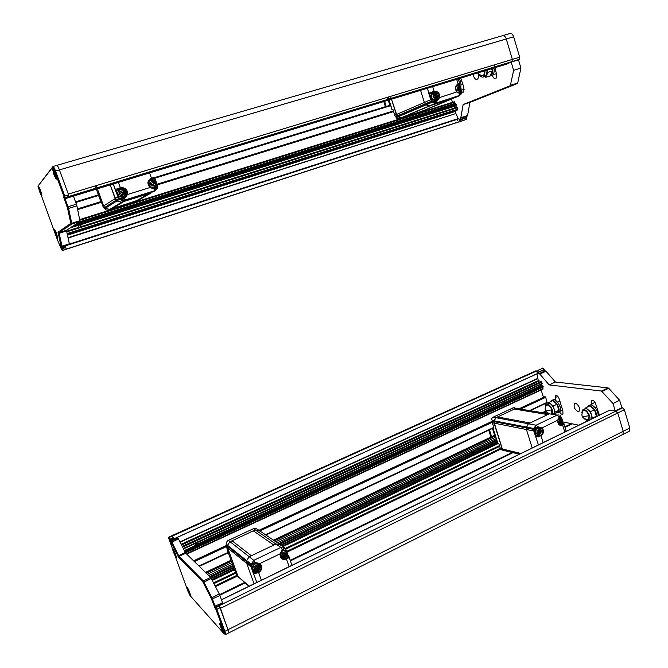 <?xml version="1.0" encoding="UTF-8"?>
<svg xmlns="http://www.w3.org/2000/svg" width="668" height="668" viewBox="0 0 668 668"><rect width="100%" height="100%" fill="white"/><g stroke="black" fill="none" stroke-linecap="round" stroke-linejoin="round"><path stroke-width="1" d="M55.143 172.995L56.571 178.556C56.329 179.667 55.452 178.298 53.933 174.448L52.505 168.887C52.73 167.751 53.615 169.121 55.143 172.995M54.809 173.129L53.916 173.388L54.467 174.891L54.951 174.515M53.916 173.388L53.507 170.599L55.16 174.064L55.736 176.644L54.726 174.582M54.734 172.912L54.175 173.079M385.419 106.688L383.783 101.553M384.576 101.311L386.213 106.446M423.479 110.763L401.151 117.827L397.685 116.666L401.151 117.827L402.887 117.276L431.202 105.319L450.482 99.281L421.299 111.489L402.887 117.276L436.054 103.064L459.192 95.833L460.252 93.804L456.995 92.159C454.516 88.652 454.883 85.93 458.089 83.984L456.661 79.35M477.987 72.854C479.373 74.866 481.294 75.793 483.749 75.618L484.617 70.833M485.11 70.683L484.3 76.252L483.39 76.979C481.828 77.471 480.384 76.511 479.031 74.106M485.452 76.344L486.362 75.618L487.189 70.048M482.722 75.651L483.215 76.027M487.974 72.303L492.333 70.967L490.095 75.977L485.761 77.313L487.974 72.303L487.281 70.023M492.333 70.967L491.648 68.687M427.462 88.251L429.073 94.305L429.758 94.063L429.315 93.036L429.875 93.428L434.05 91.959L434.133 91.341C437.949 91.132 439.811 93.194 439.728 97.52L457.012 91.875C454.808 88.76 455.133 86.339 457.989 84.602L459.342 84.377L459.275 84.978L456.261 85.921M461.212 92.368L460.953 90.506M429.741 93.562L432.697 92.56L432.613 93.186L434.86 93.403M435.093 100.81L436.772 98.613M461.054 94.163L459.192 95.833L423.011 110.955L452.269 98.722L429.374 105.886L425.75 104.634L397.685 116.666L397.118 115.981L431.545 101.152L432.171 101.887L425.75 104.634L424.347 102.413L420.581 90.347L424.347 102.413L425.975 104.893L432.463 102.12L436.58 102.621L437.056 101.035L436.563 100.3L439.026 97.461L439.728 97.52L437.056 101.035L436.246 100.425L433.449 101.402L433.415 102.329L432.171 101.887L432.68 101.285L433.173 101.436L432.922 102.321L434.1 103.014L436.054 103.064L459.734 95.382M431.92 101.62L432.68 101.285M436.638 101.194L433.415 102.329M457.037 85.078L459.45 84.343M453.647 97.286L452.704 97.845M460.878 92.869L460.11 92.994L460.611 93.72L461.488 93.186M457.104 91.959L460.611 93.72M149.799 183.541L150.45 183.792M154.341 188.301L155.093 189.002L157.155 188.468L154.458 191.098L154.6 189.127L150.024 187.516L148.388 183.934C148.171 181.412 149.214 179.7 151.519 178.799L154.433 178.114L154.558 178.748L150.943 179.859L148.438 182.172M151.828 188.042L156.805 186.998L156.512 187.616L157.222 188.242M156.863 186.322L156.654 184.669L157.089 184.568L157.339 186.472L156.863 186.322L156.805 186.998L157.281 187.14L157.331 186.472M113.251 183.984L115.572 190.781L116.249 190.53L115.422 189.462L116.182 189.871L120.415 188.359L120.315 187.708C125.275 187.291 127.705 189.553 127.588 194.48L124.482 198.513L123.964 198.705L123.613 197.795L120.841 198.788L120.758 199.849L119.589 199.273L120.048 198.63L120.758 199.849M113.343 183.959L115.347 189.537L120.44 188.309C123.972 187.758 126.16 189.236 127.003 192.743L126.895 194.38L127.588 194.48L150.024 187.516C146.81 183.65 147.277 180.535 151.436 178.156L149.574 172.912M116.115 189.996L119.856 188.743L119.956 189.386C125.108 187.616 128.156 196.108 122.895 197.544L123.204 198.054M126.895 194.38L124.014 197.653L124.44 200.483L121.902 200.525L119.313 198.947L120.048 198.63M119.28 198.972L119.589 199.273L116.908 200.959L121.601 202.204L123.964 201.469L111.948 208.725L109.727 209.426L105.31 208.274L104.584 207.531L116.132 200.158L116.908 200.959L115.088 198.496L110.195 184.919L116.132 200.158L118.787 198.463L119.313 198.947L116.249 190.53L119.956 189.386M123.964 198.705L121 199.749L124.607 200.108L154.667 190.722M138.969 199.874L111.948 208.725L123.964 201.469L151.202 192.943L121.601 202.204L124.44 200.483L154.458 191.098L152.713 192.092M148.388 183.934C148.187 181.387 149.24 179.659 151.544 178.748L154.433 178.114L154.801 177.371L151.436 178.156L151.544 178.748L154.817 177.705M152.463 191.407L151.244 192.083M151.152 179.792L150.876 179.016M118.804 192.927L119.347 193.002M157.281 185.295L157.247 187.441M154.659 190.747L157.197 188.476L156.429 187.708L154.25 188.234M150.275 187.14L155.093 189.002M157.256 187.524L156.713 187.215M392.984 109.61L392.024 109.819L392.926 109.41L394.771 115.255L396.349 114.57L397.118 115.981L391.49 99.206L396.349 114.57L431.411 99.398L429.758 94.063L432.613 93.186M390.847 97.186L391.256 98.488L390.847 97.186M452.269 98.722L452.762 98.522M396.107 117.343L395.539 116.658L397.118 115.981L397.685 116.666L396.324 117.576L425.975 104.893L429.374 105.886L398.763 118.829L396.525 118.637L396.45 118.178M71.777 196.617L506.294 64.228L511.872 61.782L512.364 59.402L506.277 38.978C505.317 36.339 504.056 35.245 502.503 35.696C504.056 35.245 505.317 36.339 506.277 38.978L513.659 36.815C512.698 34.185 511.438 33.091 509.868 33.559L503.012 35.546M452.486 102.329L451.476 99.056M79.575 221.751L455.142 103.323L454.34 101.753L79.768 219.555M455.142 103.323L455.518 103.782M78.047 225.508L455.693 105.945L456.486 104.993L455.768 103.699L77.563 223.062M454.649 108.066L454.223 106.404M67.276 234.493L455.409 110.779L457.672 109.886L457.78 109.218L456.895 107.356L66.549 231.253M455.409 110.779L455.3 111.447L67.435 235.186M67.994 237.708L455.943 113.535L455.3 111.447M455.943 113.535L68.078 238.042M69.422 244.071L458.256 118.595L456.044 113.811M459.091 121.86L460.043 121.434L458.983 118.787L65.255 245.916L66.215 249.131L65.756 247.419M56.905 165.313C57.448 165.439 58.283 166.967 59.41 169.906L68.57 194.847L64.738 196.008L65.105 197.686L68.929 196.526L68.57 194.847M68.929 196.526L511.872 61.782L511.17 62.091L513.625 70.324L520.923 68.069L518.485 59.861L511.17 62.091M68.336 194.213L59.41 169.906C58.183 166.733 57.331 165.221 56.838 165.363L53.148 166.441M64.362 246.15L64.629 246.801M466.94 116.148L466.506 119.422L62.667 250.416L459.141 121.843L460.043 121.434L460.26 118.311L467.441 115.906L460.26 118.311M154.926 186.706L153.657 187.416C151.127 187.85 149.49 186.798 148.747 184.276L148.989 184.126C148.062 179.45 155.644 178.573 156.287 183.274C156.487 185.228 155.694 186.564 153.907 187.274C151.719 187.716 150.141 186.89 149.164 184.811L148.989 184.126L149.181 184.802C149.657 188.877 157.489 187.224 156.287 183.274M154.918 183.015L152.137 181.596L152.17 182.815L150.91 184.251L152.062 184.293L153.69 185.646L153.623 184.343L154.934 183.074L154.408 182.665M153.724 183.867L153.323 184.527L153.907 185.186M150.91 183.834L151.719 183.508M152.713 181.813L152.237 181.571M152.413 181.997L153.431 183.057L154.108 182.848M151.519 179.684L151.302 179.082M151.202 192.943L137.55 200.684L108.266 210.169L105.878 209.911L104.667 208.683L105.31 208.274L109.727 209.426L121.601 202.204L116.908 200.959L105.31 208.274L103.607 205.978L104.584 207.531L103.941 207.94L97.386 188.819L103.607 205.978L118.403 196.534M96.568 186.564L97.094 188.009L96.568 186.564M115.848 189.269L115.222 189.462M148.881 193.67L135.37 201.369L148.881 193.67M389.861 105.327L388.242 100.2M388.008 99.474L387.599 98.171M435.26 99.757L431.912 99.131C430.317 96.743 430.61 94.906 432.78 93.612M436.396 95.9L434.993 95.599L434.208 94.564L433.332 97.027L434.626 97.085L435.427 98.204L435.402 97.144L436.396 95.9L435.386 95.85L435.995 95.574M435.603 96.509L434.759 97.311M434.233 95.641L435.386 95.85M460.736 78.106L463.817 87.182L463.868 91.783C463.091 92.568 462.231 92.301 461.279 90.982M477.745 72.929C478.697 75.392 478.705 77.379 477.762 78.891C475.658 80.143 474.113 78.624 473.128 74.332M495.03 67.66L496.658 74.916L496.14 78.148C494.662 79.242 493.41 78.323 492.399 75.392M494.454 65.723L494.829 66.967M455.451 105.319L455.86 105.836M455.885 105.87L456.403 107.515M513.625 70.324L510.31 85.696L463.133 104.559L460.753 118.061M68.295 194.096L519.704 57.181L519.195 59.552L511.872 61.782L512.364 59.402L506.277 38.978L55.544 171.033L64.738 196.008L63.877 196.334L63.852 197.561L67.543 208.182L70.833 223.337L58.074 232.197L61.765 249.982L57.506 240.037L37.976 186.155L52.496 167.468C52.914 167.342 53.64 168.645 54.684 171.367L63.877 196.334M453.689 111.322L453.864 111.907M456.987 119.447L457.547 120.624M519.704 57.181L513.659 36.815M510.486 85.295L517.7 83.024L520.923 68.069M463.133 104.559L469.888 102.413L517.316 83.583L510.11 85.855M460.903 117.702L467.583 115.547L469.888 102.413M519.195 59.552L518.485 59.861M517.7 83.024L517.316 83.583M466.506 119.422L459.141 121.843M122.586 197.644L123.079 198.997M124.123 196.225L122.728 197.035C120.006 197.461 118.311 196.325 117.668 193.611L117.877 193.469C117.267 188.693 125.108 188.334 125.425 193.102C125.501 194.972 124.674 196.233 122.945 196.901C120.708 197.352 119.088 196.526 118.094 194.421L117.877 193.469L118.111 194.405C119.881 198.805 126.736 196.425 125.425 193.102M123.947 192.593L121.918 192.042L121.2 191.14L121.142 192.451L119.839 193.862L121.017 193.895L122.687 195.265L122.611 193.904L123.964 192.685L123.421 192.242M122.762 193.444L122.353 194.071L122.912 194.797M119.831 193.444L120.741 193.069M121.685 191.39L120.941 191.315M121.426 191.557L122.469 192.626L123.162 192.409M56.429 179.041L56.588 178.548C56.705 176.435 53.373 167.802 52.672 168.394M57.565 238.242L57.673 237.917C56.838 233.917 55.686 230.978 54.225 229.116M41.767 195.774L41.884 195.432C41.04 191.357 39.888 188.376 38.427 186.497M69.372 243.82L62.04 246.191L59.001 232.648L71.818 224.039L80.026 221.459L66.449 230.285L69.447 244.354L61.932 246.968L69.405 244.488M64.245 199.014L65.097 198.697L68.57 208.424L71.868 223.738L70.8 223.546M63.877 197.344L64.913 197.862L68.737 196.701L68.913 197.536L65.097 198.697L65.105 197.686L64.061 197.169M54.684 171.367L55.544 171.033C54.325 167.86 53.473 166.34 52.989 166.482L52.496 167.468M38.018 186.03L52.989 166.482M65.79 247.519L62.466 248.596L61.932 246.968M61.147 245.974L62.124 246.717L61.172 246.417M68.913 197.536L73.48 196.142L76.92 205.844L80.026 221.459M60.421 232.907L60.195 232.264M61.723 248.847L62.466 248.596L62.892 250.133L61.965 249.882M55.72 232.982L54.993 231.028L55.335 233.241L56.772 236.338L55.97 232.898M55.352 234.042C56.68 237.407 57.448 238.693 57.657 237.925L56.413 233.324C55.085 229.951 54.317 228.656 54.108 229.441L55.352 234.042M55.569 233.09L55.987 232.948M55.335 233.241L56.02 233.023M78.74 227.387L78.006 225.408M455.877 86.673L456.678 86.255M459.083 92.351L458.599 92.56M460.252 88.518L458.899 88.243L458.114 87.191L457.263 89.637L458.498 89.671L459.3 90.798L459.275 89.746L460.252 88.518L459.225 88.477L459.86 88.201M459.484 89.12L458.615 89.821M458.148 88.368L459.225 88.477M108.734 210.028L137.742 200.617M100.676 200.066L102.972 206.395M104.667 208.683L103.941 207.94M457.805 76.845L458.757 77.947M459.175 78.582C460.87 81.713 461.354 84.736 460.644 87.667M40.439 191.833L40.172 190.33M40.264 191.883L39.045 188.593L39.913 190.405M39.629 191.699C40.932 195.014 41.675 196.258 41.859 195.432L40.556 190.589C39.245 187.257 38.493 186.005 38.318 186.848L39.629 191.699M39.779 190.564L40.205 190.438M39.579 190.806L40.272 190.597M396.324 117.576L396.592 118.044M398.763 118.829L420.949 111.815M395.539 116.658L394.771 115.255M493.936 67.994C494.437 70.958 494.111 73.238 492.951 74.841L491.848 75.718M492.283 68.495C492.784 71.459 492.458 73.747 491.306 75.35L488.801 76.377M537.849 372.318L544.061 369.504L545.096 370.865L538.884 373.688L536.663 370.949L169.405 537.389L169.021 538.266L169.054 537.047L170.649 540.12L173.705 538.734L171.935 535.703L173.647 538.759M221.475 599.722L609.199 410.361L616.021 411.079L617.733 412.983L220.465 608.323L229.057 632.73L219.338 605.909L218.945 605.5L215.555 607.162L211.789 597.534L203.314 580.943L179.024 556.386L171.768 541.923L169.563 539.368L173.371 537.84M622.092 434.843L622.96 434.409L623.194 431.319L617.733 412.983L623.194 431.319L224.899 631.277L216.824 609.325L215.948 609.45L224.022 631.394L224.899 631.277L225.701 634.425L228.79 632.863M535.352 371.074L536.663 370.949L535.352 371.074L172.068 535.644M544.061 369.504L542.867 368.135L536.663 370.949L537.515 373.546M536.922 373.813L538.283 380.651L541.289 381.486L542.165 383.349L183.316 548.503M542.149 383.774L183.516 548.904L542.165 383.349M539.911 384.801L540.688 385.77M185.345 552.545L543.184 387.148L542.967 385.945L541.723 385.294L195.499 544.929M542.658 387.39L185.495 552.82M186.698 554.123L542.992 389.118L542.7 387.657M541.155 389.97L543.443 397.385M530.217 410.678L547.184 402.712L545.681 397.335L544.721 396.8M545.355 403.572L545.764 404.908M562.723 421.892L578.822 425.199M571.95 423.996L565.003 427.378M514.51 451.927L513.107 452.603M512.974 452.679L290.43 560.878M245.156 582.897L219.822 595.213M219.572 594.62L244.638 582.438M290.221 560.293L512.114 452.47M512.256 452.395L513.659 451.718M564.836 426.844L571.791 423.47M501.209 448.938L287.173 552.069M237.274 576.117L215.505 586.604M215.121 585.844L236.856 575.373M286.898 551.284L500.365 448.504L501.818 449.973L503.672 450.424L502.486 449.531L503.255 450.215L519.52 454.156M211.422 578.597L233.775 567.917M281.078 545.322L497.326 441.999L495.773 438.859M215.422 586.446L237.157 575.975M287.115 551.902L500.616 449.046L502.486 449.531L493.869 421.625L494.036 423.12L526.442 429.524L532.196 447.969L526.442 429.524L533.799 430.977L533.623 429.374L526.267 427.946L526.442 429.524L526.267 427.946L493.869 421.625L495.923 417.692L497.518 416.949L530.075 422.978L528.405 423.771L526.267 427.946L526.334 427.036L533.724 428.464L536.07 425.207L538.116 426.802L542.007 427.77C544.286 430.76 543.952 433.432 540.996 435.786L543.117 442.634M500.424 448.654L286.956 551.451M236.923 575.54L215.205 586.003M537.331 434.275L535.477 433.131C534.517 429.908 535.502 428.246 538.433 428.138M537.339 432.029L538.692 432.196L539.327 432.989L540.17 430.568L538.876 430.559L538.224 429.699L537.339 432.029M538.149 430.376L538.75 430.534M540.07 431.144L539.535 430.643M539.36 431.002L538.717 432.246M537.94 431.996L537.331 431.987M559.099 423.796L558.49 423.687L557.713 420.214L559.25 416.665L559.458 417.249M559.016 417.642L560.051 417.709M559.074 421.55L560.394 421.708L561.028 422.51L561.888 420.197L560.594 420.122L560.009 419.212L559.074 421.55M559.901 420.038L560.435 420.089M561.755 420.681L561.195 420.197M561.028 420.556L560.36 421.667M559.617 421.525L559.066 421.508M258.265 529.866L256.069 528.513L253.832 528.53L227.963 540.571L226.385 542.374L226.427 546.549L228.18 552.519L234.501 569.921L236.873 575.424L239.278 577.728L237.975 576.392L227.646 547.919L227.512 545.288L230.017 541.706L255.285 529.924L259.184 530.492L259.827 531.102M236.873 575.424L238.134 576.735M253.832 528.53L227.963 540.571M228.18 552.519L228.347 551.943M552.344 414.319L549.313 413.818L547.676 414.594L514.418 409.066L515.988 408.34L518.902 408.816M520.931 453.472L502.227 448.971L502.486 449.531L520.23 453.814M493.176 417.183L513.325 407.731L493.176 417.183L495.923 417.692L493.936 420.773L526.334 427.036L528.405 423.771L549.313 413.818L557.17 415.112L536.07 425.207L495.923 417.692L515.988 408.34L549.313 413.818M249.147 586.212L237.975 576.392L227.646 547.919L246.709 563.4L254.074 583.807L246.709 563.4L251.076 566.94L250.851 565.145L246.484 561.621L246.709 563.4L226.577 547.05M228.406 540.445L230.017 541.706L232.03 540.771L251.352 555.743L249.222 556.753L246.576 560.586L246.559 562.857L250.926 566.397L256.796 582.471M253.306 530.851L255.285 529.924L275.917 544.044L251.352 555.743L232.03 540.771L253.306 530.851L273.83 545.038L253.306 530.851M279.074 543.961L259.184 530.492L255.285 529.924L253.548 528.739M226.36 545.389L227.429 546.257L227.496 547.418L226.427 546.549M227.429 546.257L227.512 545.288L246.576 560.586L246.484 561.621L227.429 546.257M252.245 563.926L255.059 563.45L254.809 562.732L251.577 563.291L252.028 564.001L250.909 564.485L253.79 560.335L230.017 541.706L227.512 545.288L226.444 544.428M280.719 545.263L280.042 544.612L275.917 544.044L280.827 547.401L253.79 560.335L255.285 562.539L259.961 563.508C262.891 566.731 262.457 569.779 258.666 572.66L261.388 580.233M558.465 412.432L559.784 411.805C563.04 408.54 555.225 396.55 552.361 400.391L552.269 400.433M550.532 401.719L550.933 401.067C553.78 397.226 561.604 409.225 558.348 412.49L556.193 413.008M257.339 567.366L256.921 568.101M254.09 570.238L252.404 568.059C252.796 564.059 254.692 562.773 258.107 564.193M254.583 568.376L257.138 569.32L257.105 568.192L258.257 566.606L257.205 566.731L255.71 565.671L255.769 566.881L254.583 568.376M254.566 568.318L255.051 568.635M255.869 565.604L256.053 566.122M258.09 567.174L257.664 566.831L258.307 566.74M257.664 566.831L256.687 567.85L257.339 568.844M257.138 569.32L256.913 568.501M255.986 568.284L254.625 568.293M493.201 427.244L493.226 425.984M492.466 428.455L494.646 435.311M547.676 414.594L530.075 422.978L497.518 416.949L514.418 409.066L547.676 414.594M589.026 415.713C587.063 411.288 585.009 409.743 582.872 411.07C580.567 416.222 582.504 419.07 588.675 419.621L589.026 415.713L582.822 416.707M586.37 419.646L588.675 419.621M584.776 419.095L587.773 420.823M589.46 420.005C591.982 416.615 584.959 406.82 582.463 410.202L581.828 412.749M591.339 419.086C593.869 415.688 586.838 405.919 584.333 409.292L583.698 409.601M584.308 409.309L585.786 407.839L590.487 411.638L592.449 418.135L591.589 418.961M592.449 418.135L596.399 416.206L595.53 417.041M590.487 411.638L594.445 409.718L596.399 416.206M585.786 407.839L589.735 405.935L594.445 409.718M285.086 553.939L284.702 554.674M282.113 556.912L280.343 555.008M282.439 550.382L285.662 550.724M282.447 554.941L284.944 555.893L284.919 554.791L286.038 553.213L284.301 553.054L283.641 552.227L283.599 553.446L282.447 554.941M283.666 552.219L283.85 552.737M285.871 553.772L285.628 553.037M285.42 553.455L284.468 554.473L285.144 555.417M284.944 555.893L284.685 555.1M283.758 554.849L283.057 554.59L282.455 554.883L282.906 555.2M596.549 416.54C597.476 411.271 590.103 402.971 587.615 406.403L587.139 407.188M598.044 415.805C598.979 410.544 591.614 402.253 589.109 405.676M490.913 437.056L488.742 430.209M489.46 429.866L491.631 436.722M578.037 411.546C574.756 409.668 573.536 407.096 574.38 403.848C576.284 401.334 581.41 408.991 579.248 411.137L578.037 411.546M555.651 400.399L555.417 395.773C557.054 395.139 558.39 396.416 559.417 399.606L562.832 410.753L562.965 414.01C561.947 414.694 560.803 414.001 559.55 411.914M541.598 384.025L541.94 385.319M592.023 405.217L591.43 400.625C592.708 399.815 594.036 400.658 595.413 403.155L599.363 415.162M229.057 632.73L622.96 434.409L623.194 431.319L629.79 428.013L624.363 409.718L622.651 407.831L219.137 605.709M624.363 409.718L617.733 412.983L615.236 410.97L613.007 403.505L601.492 391.047L549.163 384.918L539.802 374.072L538.884 373.688M168.662 537.915L168.904 537.022L535.811 370.865M549.163 384.918L555.4 382.029L546.015 371.249L539.802 374.072M601.492 391.047L608.097 387.891L555.4 382.029M613.007 403.505L619.645 400.282L608.74 388.292L602.135 391.448M615.236 410.97L621.858 407.722L619.645 400.282M628.671 431.536L629.54 431.094L629.79 428.013M542.082 368.06L542.867 368.135M546.015 371.249L545.096 370.865M608.097 387.891L608.74 388.292M621.858 407.722L622.651 407.831M492.04 421.266L493.869 421.625L493.936 420.773L492.107 420.414L492.04 421.266L493.911 428.13L492.859 427.896L493.568 427.052M497.86 443.276L498.921 443.953L500.374 448.52L502.227 448.971L494.036 423.12L492.207 422.76M504.373 450.591L501.401 449.773M513.834 407.981L514.903 407.689L514.878 408.115M492.107 420.414L491.565 418.811L492.75 417.308M220.256 623.687C222.302 626.885 223.596 629.991 224.139 632.997C223.989 634.884 219.438 625.089 219.78 623.628L220.256 623.687M172.912 548.879C174.607 551.559 175.734 554.306 176.294 557.137C176.227 558.824 172.386 550.223 172.62 548.921L172.912 548.879M187.132 587.189C188.852 589.961 189.979 592.7 190.514 595.413C190.438 597.017 186.556 588.399 186.806 587.172L187.132 587.189M215.121 608.164L215.555 607.162L215.939 607.571L215.514 608.573L215.121 608.164L211.155 598.194L202.888 581.928L178.623 557.271L169.897 540.262M169.021 538.266L169.563 539.368M168.553 537.899L187.867 591.096L190.088 595.622L224.298 634.024L224.715 633.949L224.022 631.394M215.514 608.573L215.948 609.45M218.67 605.041L222.669 603.112L222.553 602.653L219.246 593.919L210.704 577.419L185.796 553.246L179.024 556.386L178.623 557.271M219.338 605.909L215.939 607.571L216.824 609.325L220.215 607.655M177.938 556.135L185.278 552.403L177.98 538.049L177.571 537.665L173.964 539.31M185.278 552.403L185.796 553.246M214.244 606.419L218.503 604.632L218.945 605.5M173.705 538.734L174.064 539.468L171.016 540.855L170.624 541.731M551.434 413.726L551.843 409.868C550.048 405.76 548.211 404.29 546.324 405.459C544.044 409.233 545.18 411.964 549.722 413.659M548.294 413.25L548.812 413.734M552.16 414.152C554.741 411.346 548.278 401.485 545.956 404.641L545.389 406.845M552.837 413.859L553.922 413.342C556.619 410.628 550.115 400.608 547.752 403.798L548.954 402.462L553.204 406.019L555.091 412.148L552.954 414.419M553.162 414.452L556.486 412.866L558.882 410.344L555.091 412.148M553.204 406.019L557.003 404.215L558.882 410.344M548.954 402.462L552.745 400.683L557.003 404.215M222.928 630.625L222.502 628.521L221.417 628.095L221.901 627.845M222.728 630.726L222.001 628.747M221.417 628.095L220.933 626.776L221.718 627.335M222.502 628.521L221.183 625.883L221.517 627.427M220.59 626.784L219.78 623.628C220.373 623.361 221.559 625.432 223.337 629.84L224.139 632.997C223.546 633.239 222.361 631.168 220.59 626.784M174.59 552.803L174.089 553.029L173.655 551.851L174.239 552.219M174.089 552.286L173.722 550.808L175.049 553.663M174.089 553.029L175.183 555.25L174.816 553.764M173.438 552.002L172.62 548.921C173.029 548.62 173.981 550.34 175.475 554.064L176.294 557.137C175.876 557.421 174.924 555.709 173.438 552.002M195.607 545.389L195.023 543.602M187.591 590.103L186.806 587.172C187.24 586.938 188.217 588.708 189.729 592.483L190.514 595.413C190.071 595.622 189.094 593.852 187.591 590.103M188.693 590.988L188.259 591.188L187.825 590.028L188.443 590.462M188.284 590.529L187.942 589.118L189.253 591.931M188.259 591.188L189.37 593.46L189.027 592.04M289.152 566.673L286.488 559.174C288.442 558.156 289.277 557.287 289.01 556.561L288.309 556.277C288.534 556.903 287.799 557.655 286.121 558.531L286.488 559.174C282.138 560.243 280.017 558.465 280.101 553.814L259.961 563.508L259.46 563.859L261.113 566.364C261.455 568.835 260.52 570.714 258.307 572.008L257.03 570.589L253.69 572.2L251.761 566.831L251.093 566.957L253.013 572.309M259.518 567.182C259.735 565.228 258.975 563.867 257.247 563.091M250.909 564.485L251.761 566.831M286.447 550.031L287.983 555.617L288.852 556.344M288.234 556.127L285.111 557.822L284.752 557.187L280.635 556.502M284.635 548.086L283.048 547.034L280.827 547.401L282.664 550.232L280.101 553.814L282.389 549.539L282.806 549.288L283.015 550.023L284.626 548.052L284.393 547.501L284.601 548.537M281.537 557.88L285.111 557.822L286.121 558.531C283.357 559.508 281.47 558.64 280.46 555.943L280.468 553.814L282.664 550.198M282.806 549.288L284.368 547.576M284.017 547.309L280.042 544.612L275.917 544.044L249.222 556.753L246.576 560.586L251.719 564.393M253.79 573.612L258.666 572.66L258.307 572.008L254.082 572.835L253.79 573.612L253.69 572.2L253.03 572.326L256.871 582.438M259.075 563.592L260.169 565.621C260.512 568.084 259.576 569.963 257.372 571.249L253.94 572.718M251.577 563.291L252.17 563.959M255.051 563.433L255.285 562.539L254.809 562.732M259.46 563.859L255.468 563.274L259.551 563.875L261.113 566.364L259.059 563.617M539.911 428.789L537.974 427.587M534.517 427.629L535.01 428.23L537.882 427.62L537.723 426.952L534.099 427.77L534.767 428.322L533.724 428.464L533.623 429.374L534.333 429.457L534.484 430.843L533.799 430.977L538.408 444.938M564.777 432.054L562.698 425.265C564.109 424.531 564.485 423.971 563.842 423.579L563.166 423.261L562.264 424.756L562.698 425.265C559.308 426 557.646 424.314 557.713 420.214L541.523 428.138L537.723 426.952M562.573 421.55L563.166 423.261L560.661 424.464L560.235 423.955L558.941 424.222M559.567 416.473L560.11 415.362M559.058 424.756L562.264 424.756L558.481 423.679L557.922 420.272L559.433 417.308L557.17 415.112L558.907 414.895M541.464 428.13L542.14 428.889C543.376 431.528 542.859 433.657 540.562 435.269L535.836 436.672L536.254 436.112L534.484 430.843M536.237 436.847L540.996 435.786L539.001 434.951L536.254 436.112M533.665 428.806L534.458 428.681M537.89 427.612L535.043 428.213M461.054 91.716L461.003 92.301L458.732 93.011M459.442 84.377L459.793 86.69M429.315 93.036L434.133 91.341L432.68 86.656M436.02 100.492C438.191 98.53 438.308 96.242 436.363 93.62L432.697 92.56L434.05 91.959L437.715 93.019L439.026 97.461M429.073 94.305L430.735 99.641L431.545 101.152L432.121 100.709L431.411 99.398M434.868 100.434L432.497 101.177L432.121 100.709M434.175 94.589L434.618 94.789M434.175 91.508L435.002 91.817M436.521 92.902L436.939 93.361M458.089 83.984L459.734 83.684L458.056 84.544L458.089 83.984M456.954 85.145L459.267 84.485M457.321 84.894L458.056 84.544C455.217 86.272 454.866 88.719 457.012 91.875M461.045 90.188L461.254 91.783M459.442 84.936L459.359 84.444M460.118 86.982L459.492 84.936L460.043 86.907M157.08 184.552L154.993 178.648L154.558 178.748L155.586 181.638M156.337 183.775L156.654 184.669M115.422 189.462L120.315 187.708L118.411 182.414M124.507 197.411L126.419 193.119C125.542 189.654 123.355 188.201 119.856 188.743L120.415 188.359C123.931 187.808 126.127 189.269 127.003 192.743L126.419 193.119C125.517 189.695 123.321 188.259 119.831 188.793L115.397 189.904L118.787 198.463L115.572 190.781M122.895 197.544L119.814 198.505L119.322 197.995M154.809 177.746L154.442 178.222M150.008 179.575L150.859 179.216L150.943 179.859M437.482 92.602L438.066 92.343M437.565 91.942L436.772 92.293M56.997 165.322L502.503 35.696M390.705 105.661L154.45 178.298M98.605 195.465L75.801 202.471M77.546 208.875L101.202 201.536M156.972 184.243L393.402 110.921M457.672 109.886L67.234 234.309M390.538 105.118L154.834 177.521M154.767 177.538L151.536 178.531M98.388 194.856L75.576 201.861M77.697 209.585L101.453 202.212L77.688 209.552M157.197 184.911L393.594 111.531L157.18 184.877M456.369 105.669L69.981 227.988M457.78 109.218L67.076 233.608M77.705 209.627L101.461 202.245M157.205 184.944L393.602 111.564M66.7 231.913L457.346 107.807M456.486 104.993L72.236 226.519M456.219 104.15L75.484 224.406M79.909 220.198L454.791 102.196M150.576 184.301C148.797 181.738 155.009 179.826 155.218 182.865C156.988 185.412 150.784 187.341 150.576 184.301M436.363 99.081L435.285 99.749L432.421 98.906L431.545 97.419C431.47 93.637 432.998 92.568 436.129 94.196C439.736 97.194 434.501 101.753 432.421 98.906L431.912 99.131M432.973 96.91C433.415 94.021 434.634 93.637 436.638 95.775C436.196 98.672 434.977 99.048 432.973 96.91M436.371 95.808L435.753 96.075M434.793 97.403L435.402 97.144M435.002 98.062L435.603 97.804M433.307 96.484L433.924 96.217M434.659 94.772L434.058 95.04M434.233 95.616L434.843 95.349M434.851 96.008L435.461 95.741M461.087 90.147L464.352 89.128M493.076 74.674L496.433 73.647M466.79 117.76L460.127 119.923M460.594 118.186L467.274 116.023M466.707 117.484L460.035 119.639M119.497 193.912C117.677 191.332 124.039 189.37 124.256 192.442C126.068 195.014 119.714 196.993 119.497 193.912M58.074 232.197L59.001 232.648L66.449 230.285M66.491 230.978L59.051 233.341L58.141 233.124M80.001 220.674L71.793 223.254L70.783 223.02M67.543 208.182L68.57 208.424L76.92 205.844M76.428 204.191L67.209 207.08M62.667 250.416L61.765 249.982M61.356 247.878L65.431 246.542M61.038 246.492L61.94 246.926L65.272 245.849M66.19 198.363L66.032 197.569M65.856 231.178L65.706 230.518M65.063 231.429L64.913 230.769M64.287 230.969L64.52 231.604M63.969 198.179L64.905 197.895M62.374 232.289L62.224 231.629M61.431 231.879L61.581 232.539M460.16 91.708L457.43 92.251M455.693 87.308C456.812 85.704 458.198 85.504 459.843 86.723C462.34 87.132 460.77 93.837 457.271 92.117M456.904 89.512C457.338 86.648 458.532 86.281 460.486 88.401C460.06 91.257 458.866 91.625 456.904 89.512M460.227 88.435L459.592 88.71M458.682 90.005L459.275 89.746M458.883 90.648L459.475 90.397M457.196 89.103L457.83 88.827M458.557 87.399L457.964 87.658M458.131 88.234L458.732 87.976M458.707 88.635L459.342 88.36M136.406 201.327L137.55 200.684M95.491 186.89L96.017 188.343M96.309 189.144L100.292 200.099M420.539 111.99L423.011 110.955M388.392 97.929L388.801 99.231M389.026 99.958L392.141 109.761M609.75 410.177L221.509 599.806M499.689 446.374L285.954 549.038M236.004 573.027L213.977 583.607M213.593 582.855L235.72 572.242M285.311 549.063L286.104 550.315L285.503 548.511L285.311 549.063L284.877 548.653L499.464 445.656M497.902 443.702L282.965 546.591M234.46 569.812L212.34 580.4M210.403 577.127L233.174 566.272M279.483 544.178L496.499 440.663M496.182 439.987L278.639 543.668M232.89 565.47L209.752 576.501M547.309 412.699L546.073 413.283M495.798 437.173L275.784 541.731M231.846 562.615L207.414 574.221M198.989 566.055L228.105 552.361M265.505 534.767L492.817 427.871M529.59 410.569L547.201 402.295M545.681 397.335L520.547 409.083M492.107 422.385L259.894 530.968M226.444 546.608L194.396 561.596M182.239 546.357L541.289 381.486M538.759 381.203L181.554 544.979M181.187 544.245L538.283 380.651M537.69 378.714L180.135 542.149M180.001 541.873L537.631 378.455M536.922 373.863L173.797 538.959M497.66 443.026L282.213 546.082M234.184 569.053L211.973 579.682M497.042 441.59L280.56 544.963M233.583 567.399L211.163 578.104M546.324 411.805L543.944 412.933M495.414 435.962L274.456 540.83M231.362 561.279L206.32 573.169M199.306 566.355L228.264 552.737M492.959 428.221L265.914 535.043L492.959 428.205M545.197 396.775L519.286 408.883M492.024 421.617L259.126 530.434M226.343 545.756L193.762 560.978M184.36 550.574L542.491 385.386M182.614 547.092L541.765 382.046M545.873 411.229L542.7 412.732M495.188 435.26L273.68 540.303M231.078 560.502L205.686 572.543M544.879 396.734L518.986 408.833M492.032 421.416L258.967 530.292M226.352 545.531L193.603 560.828L226.352 545.505M184.727 551.317L542.967 385.945M545.773 411.07L542.383 412.674L545.764 411.054M495.138 435.077L273.479 540.17L494.637 435.294M205.502 572.376L231.003 560.285L205.519 572.392M185.153 552.16L543.201 386.722M543.017 388.692L186.372 553.797M538.834 434.258L536.07 433.248C535.444 428.831 536.863 427.503 540.303 429.257L540.779 430.092C542.257 433.908 536.621 435.536 536.07 433.248L535.477 433.131M540.445 430.576C540.045 433.39 538.942 433.924 537.122 432.179C537.523 429.365 538.633 428.831 540.445 430.576M538.633 429.833L538.158 429.741M538.116 430.292L538.817 430.426M540.203 430.651L539.711 430.551M539.594 430.61L540.228 430.735M538.884 431.236L539.585 431.369M538.617 431.912L539.318 432.054M538.784 432.446L539.485 432.58M537.481 431.912L538.191 432.046M560.535 423.771L558.281 423.32M558.623 418.168L561.897 418.752L562.439 419.663C563.825 423.053 559.033 424.965 558.231 423.211M562.122 420.13C561.73 422.911 560.644 423.437 558.865 421.7C559.258 418.911 560.343 418.393 562.122 420.13M560.343 419.379L559.867 419.304M559.851 419.855L560.527 419.972M561.888 420.197L561.379 420.114M561.262 420.164L561.913 420.281M560.552 420.79L561.279 420.915M560.293 421.458L561.02 421.583M560.502 421.992L561.178 422.109M559.183 421.45L559.909 421.575M519.378 454.232L503.672 450.424M239.278 577.728L249.005 586.279M256.337 570.756C254.483 570.948 253.289 570.146 252.754 568.343C253.815 563.491 255.986 562.615 259.276 565.712L259.393 566.13C259.927 568.476 258.566 570.004 255.31 570.739C253.615 570.08 252.763 569.278 252.754 568.343L252.404 568.059M258.566 566.506C260.203 568.693 254.5 571.441 254.308 568.568C252.671 566.372 258.382 563.633 258.566 566.506M257.046 567.132L257.472 567.466M256.704 567.925L257.13 568.259M255.251 567.992L255.669 568.334M284.217 557.304C282.422 557.538 281.236 556.778 280.66 555.041C281.587 550.165 283.7 549.271 286.998 552.352L287.09 552.636C288.91 554.039 283.541 558.849 282.94 557.246L280.343 554.824M286.347 553.121C287.933 555.283 282.364 557.972 282.18 555.125C280.585 552.954 286.163 550.273 286.347 553.121M284.81 553.747L285.269 554.064M284.476 554.524L284.935 554.841M283.057 554.59L283.516 554.908M557.805 396.383L555.116 397.644M562.531 410.052L560.168 411.179M595.013 402.386L591.531 404.065M598.06 414.319L599.062 413.826M537.932 372.585L544.136 369.763M545.464 370.899L539.26 373.721M513.166 407.872L515.988 408.34M492.992 427.938L498.002 443.736M202.888 581.928L203.314 580.943L210.704 577.419M203.289 582.58L211.313 578.388M211.155 598.194L219.246 593.919M211.606 599.254L219.931 595.505M170.874 541.982L171.267 541.105L177.98 538.049M171.208 542.525L178.49 538.867M218.503 604.632L222.553 602.653M546.107 410.812L551.843 409.868M251.56 565.27L251.619 564.619L252.913 563.992M288.81 556.31L288.334 555.333M286.104 550.315L286.514 551.467M287.24 553.513L287.983 555.617L285.478 556.836M280.46 555.943L280.426 553.83M291.991 565.287L289.069 557.029M539.093 427.345L540.571 428.589C541.815 431.227 541.289 433.34 539.001 434.951L538.575 434.425L535.31 435.82M534.333 429.457L535.853 428.171M563.391 423.337L562.915 422.644M560.527 416.364L561.37 418.193M562.489 421.842L562.765 422.735L561.27 423.454M561.604 418.402L561.437 417.859M560.435 416.531L561.295 417.951M560.753 423.704L560.235 423.955M560.677 416.389L560.669 416.807M560.377 415.671L559.291 417.358M484.3 76.252L486.362 75.618M434.116 91.9L429.557 93.37L432.63 92.618L436.363 93.62L437.715 93.019L434.116 91.9M434.167 91.449L435.093 91.817M459.693 83.55L458.256 78.866M461.304 91.875L461.262 92.418M459.818 95.273L461.596 93.462M461.312 91.833L461.104 90.205M461.371 93.253L461.254 92.76M394.479 114.328L394.053 112.992M149.974 179.634L154.792 177.788M65.138 197.561L519.504 59.31M62.901 250.208L466.707 119.271M67.226 234.268L457.747 109.828M67.284 234.526L455.325 110.838M70.098 227.913L456.453 105.611M436.279 95.658L435.661 95.925M434.576 94.622L434.016 94.864M434.993 95.599L434.375 95.875M517.516 83.425L510.31 85.696M466.782 116.274L460.102 118.428M58.968 232.881L58.032 232.514M70.833 223.337L71.868 223.738M64.905 197.97L63.852 197.561M64.078 197.06L65.13 197.469M61.932 247.001L61.013 246.642M61.197 246.267L62.116 246.626M58.968 232.79L66.408 230.427M80.076 221.275L71.868 223.864M64.905 197.928L68.721 196.759M69.447 244.354L62.124 246.717M65.815 231.195L65.664 230.535M61.982 249.774L62.892 250.133M61.623 232.522L61.473 231.863M80.912 225.483L79.317 225.099M81.12 225.959L80.461 226.844M460.127 88.268L459.492 88.543M458.457 87.232L457.922 87.466M458.899 88.243L458.265 88.518M460.887 78.724L459.492 79.15M462.573 84.126L460.97 84.619M388.267 97.971L388.684 99.273M388.91 99.991L392.024 109.819M495.564 69.664L494.17 70.09M491.306 75.35L492.951 74.841M496.257 438.625L277.379 542.808M232.422 564.201L208.717 575.49M537.798 373.412L173.772 538.909M497.643 442.984L282.163 546.057M234.167 569.011L211.948 579.632M547.184 402.712L530.25 410.678M228.272 552.753L199.323 566.372M544.746 396.775L518.952 408.824M492.032 421.399L258.95 530.283M543.184 387.148L185.353 552.561M542.992 389.118L186.706 554.131M538.876 430.559L538.174 430.426M560.594 420.122L559.893 419.997M559.784 411.805L558.348 412.49M257.105 568.192L256.687 567.85M257.347 568.885L256.929 568.551M560.193 407.246L561.254 406.737M557.655 402.236L559.726 401.251M597.776 412.766L598.687 412.323M594.979 407.48L596.825 406.587M492.692 424.289L492.283 423.011M284.919 554.791L284.468 554.473M285.152 555.45L284.693 555.133M574.38 403.848L575.265 403.422M555.417 395.773L556.093 395.448M591.43 400.625L592.19 400.257M622.96 434.409L629.54 431.094M492.859 427.896L497.869 443.694M513.842 407.981L514.903 407.697M224.715 633.949L225.709 634.258M171.935 535.703L169.021 537.022M218.686 605.066L222.669 603.112M227.27 547.618L227.195 547.175M547.752 403.798L547.059 404.123M553.922 413.342L552.185 414.168M500.165 447.852L499.756 446.583M197.461 542.717L196.375 544.52M252.011 564.017L251.627 563.767C251.727 564.235 252.863 564.126 255.059 563.45L255.46 563.291M563.233 423.111L562.94 422.602M561.479 417.817L561.679 418.485M562.59 421.45L562.915 422.51M561.446 417.725L560.878 416.648M566.222 431.353L564.051 424.28M538.208 427.495L541.523 428.138L542.14 428.889L540.571 428.589L539.034 427.37"/></g></svg>
